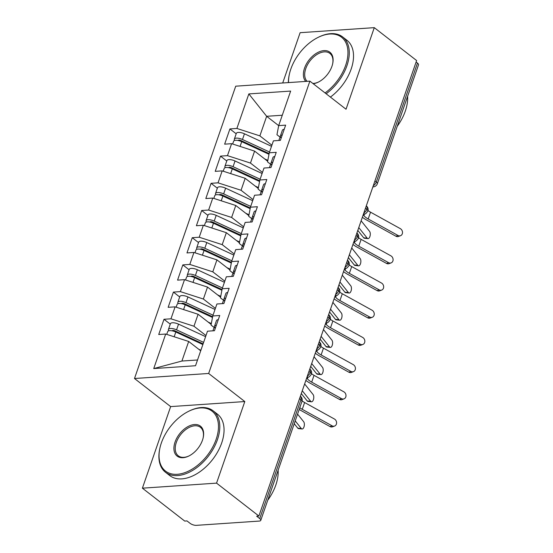 <?xml version="1.0" encoding="UTF-8"?>
<svg xmlns="http://www.w3.org/2000/svg" width="553" height="553" viewBox="0 0 553 553"><rect width="100%" height="100%" fill="white"/><g stroke="black" fill="none" stroke-linecap="round" stroke-linejoin="round"><path stroke-width="0.83" d="M142.398 488.181L216.555 483.135L244.806 401.554L170.649 406.6L142.398 488.181L184.737 521.078L186.983 520.926L190.073 523.325A4.666 1.77 -160.9 0 0 196.35 525.35L259.267 521.071A4.666 1.77 -160.9 0 0 260.781 520.345A4.666 1.77 -160.9 0 0 259.744 518.59L256.647 516.184L258.894 516.032L416.623 60.547L374.284 27.65L300.127 32.689L282.707 82.985M170.649 406.6L134.497 378.508L235.723 86.185L309.88 81.139L208.654 373.469L134.497 378.508M165.693 334.04L153.734 368.575L195.534 365.733L207.493 331.192L214.46 330.722L219.735 315.493L212.767 315.963L216.907 303.998L223.875 303.528L229.149 288.3L222.182 288.77L226.329 276.811L233.29 276.334L238.564 261.106L231.596 261.583L235.744 249.617L242.712 249.14L247.979 233.912L241.018 234.389L245.159 222.424L252.127 221.947L257.401 206.718L250.433 207.195L254.574 195.23L261.541 194.753L266.816 179.525L259.848 180.001L263.995 168.036L270.956 167.559L276.23 152.331L269.263 152.808L273.41 140.842L280.378 140.365L285.645 125.137L278.684 125.614L290.643 91.079L248.843 93.92L236.884 128.455L229.917 128.932L224.642 144.16L231.61 143.683L227.47 155.649L220.502 156.119L215.228 171.347L222.195 170.877L218.048 182.843L211.08 183.313L205.813 198.541L212.774 198.071L208.633 210.036L201.665 210.506L196.391 225.735L203.359 225.265L199.218 237.23L192.25 237.7L186.976 252.928L193.944 252.458L189.803 264.424L182.836 264.894L177.561 280.122L184.529 279.652L180.382 291.618L173.414 292.088L168.147 307.316L175.107 306.846L170.967 318.811L163.999 319.281L158.725 334.51L165.693 334.04L188.684 341.457L181.909 361.04L197.525 359.975M205.979 335.567L193.958 326.229L198.105 314.263L211.163 324.411M170.967 318.811L193.958 326.229M175.107 306.846L198.105 314.263M215.394 308.374L203.38 299.035L207.52 287.069L220.578 297.217M180.382 291.618L203.38 299.035M184.529 279.652L207.52 287.069M212.767 315.963L211.039 325.067L214.529 327.777M224.808 281.18L212.794 271.841L216.935 259.875L230 270.023M189.803 264.424L212.794 271.841M193.944 252.458L216.935 259.875M222.182 288.77L220.453 297.873L223.944 300.583M234.23 253.986L222.209 244.647L226.35 232.682L239.414 242.829M199.218 237.23L222.209 244.647M203.359 225.265L226.35 232.682M231.596 261.583L229.875 270.68L233.359 273.389M243.645 226.792L231.624 217.453L235.772 205.495L248.829 215.642M208.633 210.036L231.624 217.453M212.774 198.071L235.772 205.495M241.018 234.389L239.29 243.486L242.774 246.196M253.06 199.598L241.046 190.267L245.186 178.301L258.244 188.449M218.048 182.843L241.046 190.267M222.195 170.877L245.186 178.301M250.433 207.195L248.705 216.292L252.196 219.002M262.475 172.405L250.461 163.073L254.601 151.107L267.666 161.255M227.47 155.649L250.461 163.073M231.61 143.683L254.601 151.107M259.848 180.001L258.12 189.105L261.61 191.815M374.927 180.949L376.296 182.006L417.467 63.104L416.105 62.04M417.467 63.104A4.666 1.77 19.1 0 1 418.503 64.86L377.333 183.762A4.666 1.77 19.1 0 0 376.296 182.006A4.666 2.876 127.8 0 1 373.275 185.718M271.896 145.218L259.875 135.879L266.657 116.296L278.677 125.635M236.884 128.455L259.875 135.879M248.843 93.92L266.657 116.296L282.279 115.238M269.263 152.808L267.541 161.911L271.025 164.621M216.555 483.135L258.894 516.032M309.88 81.139L346.033 109.231L374.284 27.65M244.806 401.554L208.654 373.469M200.704 350.796L188.684 341.457M278.684 125.614L276.956 134.718L280.44 137.427M153.734 368.575L181.909 361.04M229.917 128.932L236.186 133.798M363.445 214.108L363.826 214.08C364.911 213.34 364.717 215.442 367.863 211.115A4.666 1.77 -160.9 0 0 367.869 211.087A4.666 1.77 -160.9 0 0 366.833 209.331L365.464 208.274M220.502 156.119L226.765 160.992M211.08 183.313L217.35 188.186M201.665 210.506L207.935 215.38M192.25 237.7L198.52 242.573M182.836 264.894L189.098 269.767M173.414 292.088L179.684 296.961M163.999 319.281L170.269 324.148M354.031 241.302L354.411 241.274C355.489 240.534 355.303 242.629 358.441 238.308A4.666 1.77 -160.9 0 0 358.455 238.281A4.666 1.77 -160.9 0 0 357.411 236.525L356.049 235.467M344.989 268.468A4.666 3.214 -93.9 0 1 344.623 268.468L344.989 268.468C346.074 267.728 345.888 269.823 349.026 265.502A4.666 1.77 -160.9 0 0 349.033 265.475A4.666 1.77 -160.9 0 0 347.996 263.719L346.634 262.661M335.194 295.689L335.574 295.661C336.659 294.922 336.473 297.016 339.611 292.696A4.666 1.77 -160.9 0 0 339.618 292.668A4.666 1.77 -160.9 0 0 338.581 290.913L337.219 289.855M325.779 322.883L326.159 322.855C327.245 322.116 327.051 324.21 330.196 319.883A4.666 1.77 -160.9 0 0 330.203 319.862A4.666 1.77 -160.9 0 0 329.166 318.106L327.798 317.049M316.364 350.077L316.745 350.049C317.823 349.309 317.636 351.404 320.775 347.077A4.666 1.77 -160.9 0 0 320.788 347.056A4.666 1.77 -160.9 0 0 319.745 345.3L318.383 344.243M306.95 377.27L307.323 377.243C308.408 376.496 308.221 378.598 311.36 374.27A4.666 1.77 -160.9 0 0 311.367 374.25A4.666 1.77 -160.9 0 0 310.33 372.494L308.968 371.436M397.98 235.454A3.885 3.27 69.4 0 0 400.524 235.696A3.885 3.27 69.4 0 0 402.508 232.371A3.885 3.27 69.4 0 0 400.331 228.652L370.545 212.179L368.187 218.981L397.98 235.454L395.934 236.221L366.141 219.748A15.553 5.903 19.1 0 1 362.367 217.232M400.524 235.696L398.478 236.463A3.885 3.27 -110.6 0 1 395.934 236.221M278.85 140.469L279.652 138.146A6.221 2.357 19.1 0 1 281.477 137.192M280.73 137.324L280.523 136.909A6.221 2.357 19.1 0 1 280.406 135.969A6.221 2.357 19.1 0 1 282.23 135.015M284.207 129.305A6.221 2.357 -160.9 0 0 282.383 130.259L280.406 135.969M363.224 214.758L363.909 215.635A11.509 4.369 -160.9 0 0 368.187 218.981M368.022 210.534A11.509 4.369 -160.9 0 0 370.545 212.179M268.986 154.287L241.723 141.672A6.221 2.357 -160.9 0 0 235.606 140.303A6.221 2.357 -160.9 0 0 233.594 141.278L232.647 144.015M269.124 153.568L241.011 140.566A2.177 0.83 -160.9 0 0 238.875 140.082A2.177 0.83 -160.9 0 0 238.17 140.421A2.177 0.83 -160.9 0 0 238.149 140.51M269.539 152.02L242.477 139.501A6.221 2.357 -160.9 0 0 236.359 138.132A6.221 2.357 -160.9 0 0 234.348 139.1A6.221 2.357 -160.9 0 0 234.714 140.448M234.348 139.1L236.325 133.391A6.221 2.357 19.1 0 1 238.336 132.423A6.221 2.357 19.1 0 1 244.454 133.791L271.516 146.31M367.973 238.64L364.441 238.246A3.885 1.853 -83.7 0 1 363.687 237.783L367.22 238.17A3.885 1.853 96.3 0 0 367.973 238.64A3.885 1.853 96.3 0 0 370.095 235.827A3.885 1.853 96.3 0 0 369.577 231.375L361.13 220.792M269.111 153.637L259.689 149.863A5.288 2.005 19.1 0 1 257.124 148.446L255.783 147.395M264.638 158.905L267.832 160.377M357.805 230.407L363.687 237.783M367.22 238.17L358.779 227.587M388.559 262.647A3.885 3.27 69.4 0 0 391.102 262.889A3.885 3.27 69.4 0 0 393.093 259.564A3.885 3.27 69.4 0 0 390.916 255.845L361.123 239.373L358.773 246.175L388.559 262.647L386.512 263.415L356.726 246.942A15.553 5.903 19.1 0 1 352.952 244.419M391.102 262.889L389.063 263.657A3.885 3.27 -110.6 0 1 386.512 263.415M269.429 167.663L270.237 165.34A6.221 2.357 19.1 0 1 272.062 164.386M271.316 164.518L271.108 164.103A6.221 2.357 19.1 0 1 270.991 163.163A6.221 2.357 19.1 0 1 272.809 162.209M274.793 156.499A6.221 2.357 -160.9 0 0 272.968 157.453L270.991 163.163M353.802 241.951L354.494 242.829A11.509 4.369 -160.9 0 0 358.773 246.175M358.607 237.728A11.509 4.369 -160.9 0 0 361.123 239.373M379.144 289.841A3.885 3.27 69.4 0 0 381.688 290.076A3.885 3.27 69.4 0 0 383.671 286.758A3.885 3.27 69.4 0 0 381.501 283.039L351.708 266.567L349.358 273.362L379.144 289.841L377.098 290.608L347.312 274.136A15.553 5.903 19.1 0 1 343.531 271.613M381.688 290.076L379.641 290.85A3.885 3.27 -110.6 0 1 377.098 290.608M260.014 194.856L260.822 192.527A6.221 2.357 19.1 0 1 262.64 191.58M261.901 191.711L261.693 191.297A6.221 2.357 19.1 0 1 261.576 190.356A6.221 2.357 19.1 0 1 263.394 189.403M265.371 183.693A6.221 2.357 -160.9 0 0 263.553 184.647L261.576 190.356M344.388 269.145L345.079 270.023A11.509 4.369 -160.9 0 0 349.358 273.362M349.192 264.922A11.509 4.369 -160.9 0 0 351.708 266.567M369.729 317.035A3.885 3.27 69.4 0 0 372.273 317.27A3.885 3.27 69.4 0 0 374.257 313.952A3.885 3.27 69.4 0 0 372.079 310.233L342.293 293.761L339.936 300.555L369.729 317.035L367.683 317.802L337.897 301.33A15.553 5.903 19.1 0 1 334.116 298.807M372.273 317.27L370.227 318.044A3.885 3.27 -110.6 0 1 367.683 317.802M250.599 222.05L251.401 219.721A6.221 2.357 19.1 0 1 253.226 218.774M252.479 218.905L252.279 218.49A6.221 2.357 19.1 0 1 252.154 217.55A6.221 2.357 19.1 0 1 253.979 216.596M255.956 210.887A6.221 2.357 -160.9 0 0 254.131 211.84L252.154 217.55M334.973 296.332L335.657 297.217A11.509 4.369 -160.9 0 0 339.936 300.555M339.77 292.115A11.509 4.369 -160.9 0 0 342.293 293.761M360.314 344.229A3.885 3.27 69.4 0 0 362.858 344.464A3.885 3.27 69.4 0 0 364.842 341.146A3.885 3.27 69.4 0 0 362.664 337.427L332.878 320.954L330.521 327.749L360.314 344.229L358.268 344.996L328.475 328.517A15.553 5.903 19.1 0 1 324.701 326M362.858 344.464L360.812 345.231A3.885 3.27 -110.6 0 1 358.268 344.996M241.184 249.244L241.986 246.915A6.221 2.357 19.1 0 1 243.811 245.961M243.064 246.099L242.857 245.684A6.221 2.357 19.1 0 1 242.739 244.744A6.221 2.357 19.1 0 1 244.564 243.79M246.541 238.08A6.221 2.357 -160.9 0 0 244.716 239.027L242.739 244.744M325.558 323.526L326.242 324.411A11.509 4.369 -160.9 0 0 330.521 327.749M330.355 319.309A11.509 4.369 -160.9 0 0 332.878 320.954M259.564 181.481L232.308 168.865A6.221 2.357 -160.9 0 0 226.191 167.497A6.221 2.357 -160.9 0 0 224.179 168.471L223.225 171.209M259.703 180.762L231.596 167.753A2.177 0.83 -160.9 0 0 229.454 167.276A2.177 0.83 -160.9 0 0 228.755 167.614A2.177 0.83 -160.9 0 0 228.735 167.704M260.124 179.213L233.062 166.695A6.221 2.357 -160.9 0 0 226.944 165.326A6.221 2.357 -160.9 0 0 224.933 166.294A6.221 2.357 -160.9 0 0 225.299 167.642M224.933 166.294L226.91 160.584A6.221 2.357 19.1 0 1 228.921 159.617A6.221 2.357 19.1 0 1 235.039 160.978L262.101 173.504M358.558 265.834L355.019 265.44A3.885 1.853 -83.7 0 1 354.273 264.977L357.805 265.364A3.885 1.853 96.3 0 0 358.558 265.834A3.885 1.853 96.3 0 0 360.68 263.021A3.885 1.853 96.3 0 0 360.162 258.569L351.715 247.986M259.689 180.831L250.274 177.057A5.288 2.005 19.1 0 1 247.703 175.64L246.368 174.589M255.223 186.098L258.41 187.571M348.383 257.601L354.273 264.977M357.805 265.364L349.365 254.781M250.15 208.675L222.887 196.059A6.221 2.357 -160.9 0 0 216.776 194.691A6.221 2.357 -160.9 0 0 214.764 195.658L213.811 198.403M250.288 207.956L222.182 194.946A2.177 0.83 -160.9 0 0 220.039 194.469A2.177 0.83 -160.9 0 0 219.334 194.808A2.177 0.83 -160.9 0 0 219.32 194.898M250.703 206.407L223.64 193.889A6.221 2.357 -160.9 0 0 217.529 192.52A6.221 2.357 -160.9 0 0 215.518 193.488A6.221 2.357 -160.9 0 0 215.884 194.829M215.518 193.488L217.495 187.778A6.221 2.357 19.1 0 1 219.506 186.803A6.221 2.357 19.1 0 1 225.617 188.172L252.68 200.698M349.137 293.028L345.604 292.634A3.885 1.853 -83.7 0 1 344.851 292.171L348.39 292.558A3.885 1.853 96.3 0 0 349.137 293.028A3.885 1.853 96.3 0 0 351.266 290.214A3.885 1.853 96.3 0 0 350.74 285.763L342.3 275.18M250.274 208.025L240.852 204.251A5.288 2.005 19.1 0 1 238.288 202.827L236.954 201.783M245.809 213.292L248.995 214.764M338.968 284.795L344.851 292.171M348.39 292.558L339.943 281.975M240.735 235.868L213.472 223.253A6.221 2.357 -160.9 0 0 207.354 221.884A6.221 2.357 -160.9 0 0 205.343 222.852L204.396 225.596M240.873 235.149L212.767 222.14A2.177 0.83 -160.9 0 0 210.624 221.663A2.177 0.83 -160.9 0 0 209.919 222.002A2.177 0.83 -160.9 0 0 209.905 222.092M241.288 233.601L214.225 221.076A6.221 2.357 -160.9 0 0 208.108 219.714A6.221 2.357 -160.9 0 0 206.096 220.682A6.221 2.357 -160.9 0 0 206.469 222.023M206.096 220.682L208.073 214.972A6.221 2.357 19.1 0 1 210.085 213.997A6.221 2.357 19.1 0 1 216.202 215.366L243.265 227.891M339.722 320.215L336.189 319.828A3.885 1.853 -83.7 0 1 335.436 319.364L338.968 319.752A3.885 1.853 96.3 0 0 339.722 320.215A3.885 1.853 96.3 0 0 341.851 317.408A3.885 1.853 96.3 0 0 341.325 312.957L332.885 302.373M240.859 235.219L231.437 231.444A5.288 2.005 19.1 0 1 228.873 230.02L227.532 228.977M236.387 240.486L239.58 241.958M329.553 311.989L335.436 319.364M338.968 319.752L330.528 309.168M231.32 263.062L204.057 250.447A6.221 2.357 -160.9 0 0 197.939 249.078A6.221 2.357 -160.9 0 0 195.928 250.046L194.981 252.79M231.458 262.343L203.345 249.334A2.177 0.83 -160.9 0 0 201.209 248.857A2.177 0.83 -160.9 0 0 200.504 249.196A2.177 0.83 -160.9 0 0 200.483 249.285M231.873 260.795L204.81 248.269A6.221 2.357 -160.9 0 0 198.693 246.901A6.221 2.357 -160.9 0 0 196.681 247.875A6.221 2.357 -160.9 0 0 197.055 249.216M196.681 247.875L198.658 242.159A6.221 2.357 19.1 0 1 200.67 241.191A6.221 2.357 19.1 0 1 206.787 242.56L233.85 255.085M330.307 347.408L326.775 347.021A3.885 1.853 -83.7 0 1 326.021 346.558L329.553 346.945A3.885 1.853 96.3 0 0 330.307 347.408A3.885 1.853 96.3 0 0 332.429 344.602A3.885 1.853 96.3 0 0 331.911 340.15L323.464 329.56M231.444 262.412L222.023 258.638A5.288 2.005 19.1 0 1 219.458 257.214L218.117 256.17M226.972 267.673L230.166 269.152M320.139 339.183L326.021 346.558M329.553 346.945L321.113 336.362M325.074 92.945A37.95 23.406 -52.2 0 0 345.66 65.344A37.95 23.406 -52.2 0 0 318.224 37.334A37.95 23.406 -52.2 0 0 290.83 69.07A37.95 23.406 -52.2 0 0 289.302 74.565A37.95 23.406 -52.2 0 0 288.535 82.591M318.224 37.334L318.805 37.051A38.883 23.979 127.8 0 1 342.68 36.954A38.883 23.979 127.8 0 1 346.918 65.745A38.883 23.979 127.8 0 1 326.152 93.782M305.761 81.422A18.975 11.703 127.8 0 1 304.537 68.137A18.975 11.703 127.8 0 1 322.821 50.752A18.975 11.703 127.8 0 1 332.719 63.526A18.975 11.703 127.8 0 1 331.952 66.27A18.975 11.703 127.8 0 1 318.252 82.141A18.975 11.703 127.8 0 1 313.205 83.724M332.65 63.844A18.042 11.129 -52.2 0 0 329.892 53.413A18.042 11.129 -52.2 0 0 305.788 68.544A18.042 11.129 -52.2 0 0 307.109 81.326M312.853 83.448A18.042 11.129 -52.2 0 0 318.549 81.996M407.609 96.312A38.883 23.979 127.8 0 1 405.301 111.112A38.883 23.979 127.8 0 1 397.234 126.298M342.68 36.954L346.931 40.258A38.883 23.979 127.8 0 1 351.169 69.049A38.883 23.979 127.8 0 1 330.411 97.086M288.369 82.604A38.883 23.979 127.8 0 1 289.164 75.201L289.302 74.565M216.182 439.248A37.95 23.406 -52.2 0 0 188.753 411.245A37.95 23.406 -52.2 0 0 161.352 442.974A37.95 23.406 -52.2 0 0 159.824 448.476A37.95 23.406 -52.2 0 0 179.614 474.018A37.95 23.406 -52.2 0 0 216.182 439.248M188.753 411.245L189.326 410.962A38.883 23.979 127.8 0 1 213.202 410.865A38.883 23.979 127.8 0 1 217.44 439.656A38.883 23.979 127.8 0 1 165.492 472.262A38.883 23.979 127.8 0 1 159.693 449.105L159.824 448.476M202.474 440.181A18.975 11.703 127.8 0 1 188.78 456.045A18.975 11.703 127.8 0 1 175.059 442.047A18.975 11.703 127.8 0 1 193.35 424.663A18.975 11.703 127.8 0 1 203.241 437.43A18.975 11.703 127.8 0 1 202.474 440.181M203.172 437.755A18.042 11.129 -52.2 0 0 200.414 427.317A18.042 11.129 -52.2 0 0 176.317 442.448A18.042 11.129 -52.2 0 0 178.28 455.81A18.042 11.129 -52.2 0 0 189.071 455.9M278.138 470.223A38.883 23.979 127.8 0 1 275.823 485.016A38.883 23.979 127.8 0 1 267.756 500.202M213.202 410.865L217.453 414.169A38.883 23.979 127.8 0 1 221.691 442.96A38.883 23.979 127.8 0 1 169.75 475.573L165.492 472.262M350.892 371.416A3.885 3.27 69.4 0 0 353.436 371.657A3.885 3.27 69.4 0 0 355.427 368.339A3.885 3.27 69.4 0 0 353.249 364.621L323.464 348.148L321.106 354.943L350.892 371.416L348.846 372.19L319.06 355.71A15.553 5.903 19.1 0 1 315.286 353.194M353.436 371.657L351.397 372.425A3.885 3.27 -110.6 0 1 348.846 372.19M231.762 276.438L232.571 274.108A6.221 2.357 19.1 0 1 234.396 273.154M233.649 273.293L233.442 272.878A6.221 2.357 19.1 0 1 233.325 271.938A6.221 2.357 19.1 0 1 235.149 270.984M237.126 265.274A6.221 2.357 -160.9 0 0 235.302 266.221L233.325 271.938M316.136 350.72L316.828 351.604A11.509 4.369 -160.9 0 0 321.106 354.943M320.94 346.503A11.509 4.369 -160.9 0 0 323.464 348.148M221.905 290.256L194.642 277.641A6.221 2.357 -160.9 0 0 188.525 276.272A6.221 2.357 -160.9 0 0 186.513 277.24L185.559 279.984M222.036 289.537L193.93 276.528A2.177 0.83 -160.9 0 0 191.787 276.051A2.177 0.83 -160.9 0 0 191.089 276.389A2.177 0.83 -160.9 0 0 191.068 276.479M222.458 287.989L195.396 275.463A6.221 2.357 -160.9 0 0 189.278 274.094A6.221 2.357 -160.9 0 0 187.267 275.069A6.221 2.357 -160.9 0 0 187.633 276.41M187.267 275.069L189.244 269.352A6.221 2.357 19.1 0 1 191.255 268.385A6.221 2.357 19.1 0 1 197.373 269.753L224.435 282.279M320.892 374.602L317.353 374.215A3.885 1.853 -83.7 0 1 316.606 373.752L320.139 374.139A3.885 1.853 96.3 0 0 320.892 374.602A3.885 1.853 96.3 0 0 323.014 371.789A3.885 1.853 96.3 0 0 322.496 367.337L314.049 356.754M222.023 289.606L212.608 285.832A5.288 2.005 19.1 0 1 210.036 284.408L208.702 283.364M217.557 294.867L220.744 296.346M310.717 366.376L316.606 373.752M320.139 374.139L311.698 363.556M341.478 398.609A3.885 3.27 69.4 0 0 344.021 398.851A3.885 3.27 69.4 0 0 346.005 395.526A3.885 3.27 69.4 0 0 343.835 391.814L314.042 375.342L311.692 382.137L341.478 398.609L339.431 399.384L309.645 382.904A15.553 5.903 19.1 0 1 305.864 380.388M344.021 398.851L341.975 399.619A3.885 3.27 -110.6 0 1 339.431 399.384M222.347 303.632L223.156 301.302A6.221 2.357 19.1 0 1 224.974 300.348M224.235 300.486L224.027 300.072A6.221 2.357 19.1 0 1 223.91 299.125A6.221 2.357 19.1 0 1 225.728 298.178M227.705 292.461A6.221 2.357 -160.9 0 0 225.887 293.415L223.91 299.125M306.721 377.913L307.413 378.791A11.509 4.369 -160.9 0 0 311.692 382.137M311.526 373.697A11.509 4.369 -160.9 0 0 314.042 375.342M212.483 317.45L185.22 304.834A6.221 2.357 -160.9 0 0 179.11 303.466A6.221 2.357 -160.9 0 0 177.098 304.433L176.144 307.178M212.622 316.724L184.515 303.721A2.177 0.83 -160.9 0 0 182.372 303.244A2.177 0.83 -160.9 0 0 181.667 303.583A2.177 0.83 -160.9 0 0 181.654 303.673M213.036 315.182L185.974 302.657A6.221 2.357 -160.9 0 0 179.863 301.288A6.221 2.357 -160.9 0 0 177.852 302.256A6.221 2.357 -160.9 0 0 178.218 303.604M177.852 302.256L179.829 296.546A6.221 2.357 19.1 0 1 181.84 295.579A6.221 2.357 19.1 0 1 187.951 296.947L215.013 309.466M311.477 401.796L307.938 401.409A3.885 1.853 -83.7 0 1 307.185 400.946L310.724 401.333A3.885 1.853 96.3 0 0 311.477 401.796A3.885 1.853 96.3 0 0 313.599 398.983A3.885 1.853 96.3 0 0 313.074 394.531L304.634 383.948M212.608 316.8L203.186 313.026A5.288 2.005 19.1 0 1 200.621 311.602L199.287 310.558M208.142 322.06L211.329 323.54M301.302 393.57L307.185 400.946M310.724 401.333L302.277 390.75M332.063 425.803A3.885 3.27 69.4 0 0 334.606 426.045A3.885 3.27 69.4 0 0 336.59 422.72A3.885 3.27 69.4 0 0 334.413 419.008L304.627 402.536L302.27 409.331L332.063 425.803L330.017 426.57L300.231 410.098A15.553 5.903 19.1 0 1 299.166 409.483M334.606 426.045L332.56 426.812A3.885 3.27 -110.6 0 1 330.017 426.57M212.933 330.825L213.734 328.496A6.221 2.357 19.1 0 1 215.559 327.542M214.813 327.68L214.612 327.265A6.221 2.357 19.1 0 1 214.488 326.318A6.221 2.357 19.1 0 1 216.313 325.371M218.29 319.655A6.221 2.357 -160.9 0 0 216.472 320.609L214.488 326.318M302.104 400.89A11.509 4.369 -160.9 0 0 304.627 402.536M299.781 407.713A11.509 4.369 -160.9 0 0 302.27 409.331M202.868 344.547L175.806 332.028A6.221 2.357 -160.9 0 0 169.688 330.659A6.221 2.357 -160.9 0 0 167.677 331.627L166.73 334.371M203.103 343.869L175.101 330.915A2.177 0.83 -160.9 0 0 172.958 330.438A2.177 0.83 -160.9 0 0 172.253 330.777A2.177 0.83 -160.9 0 0 172.239 330.867M203.622 342.376L176.559 329.851A6.221 2.357 -160.9 0 0 170.442 328.482A6.221 2.357 -160.9 0 0 168.43 329.45A6.221 2.357 -160.9 0 0 168.803 330.798M168.43 329.45L170.407 323.74A6.221 2.357 19.1 0 1 172.418 322.772A6.221 2.357 19.1 0 1 178.536 324.141L205.598 336.659M302.056 428.99L298.523 428.603A3.885 1.853 -83.7 0 1 297.77 428.14L301.309 428.527A3.885 1.853 96.3 0 0 302.056 428.99A3.885 1.853 96.3 0 0 304.185 426.176A3.885 1.853 96.3 0 0 303.659 421.725L297.569 414.093M203.075 343.945L193.771 340.219A5.288 2.005 19.1 0 1 191.207 338.795L189.866 337.752M198.721 349.254L200.891 350.256M294.244 423.716L297.77 428.14M301.309 428.527L295.219 420.895M259.744 518.59L300.915 399.688L299.553 398.63M260.781 520.345L301.952 401.443A4.666 1.77 -160.9 0 0 300.915 399.688A4.666 2.876 127.8 0 0 300.403 396.231L300.383 396.218M367.869 211.087A4.666 4.666 0 0 0 366.321 205.882A4.666 2.876 127.8 0 1 366.833 209.331A4.666 2.876 127.8 0 1 363.86 212.912M377.333 183.762A4.666 4.666 0 0 1 373.24 186.886A4.666 3.214 -93.9 0 1 372.874 186.886M358.455 238.281A4.666 4.666 0 0 0 356.906 233.076A4.666 2.876 127.8 0 1 357.411 236.525A4.666 2.876 127.8 0 1 354.445 240.106M363.826 214.08A4.666 3.214 -93.9 0 1 363.459 214.08M349.033 265.475A4.666 4.666 0 0 0 347.491 260.263A4.666 2.876 127.8 0 1 347.996 263.719A4.666 2.876 127.8 0 1 345.031 267.299M354.411 241.274A4.666 3.214 -93.9 0 1 354.038 241.274M339.618 292.668A4.666 4.666 0 0 0 338.07 287.456L338.049 287.442A4.666 2.876 127.8 0 1 338.581 290.913A4.666 2.876 127.8 0 1 335.609 294.493M330.203 319.862A4.666 4.666 0 0 0 328.655 314.65A4.666 2.876 127.8 0 1 329.166 318.106A4.666 2.876 127.8 0 1 326.194 321.687M335.574 295.661A4.666 3.214 -93.9 0 1 335.208 295.655M320.788 347.056A4.666 4.666 0 0 0 319.24 341.844A4.666 2.876 127.8 0 1 319.745 345.3A4.666 2.876 127.8 0 1 316.779 348.881M326.159 322.855A4.666 3.214 -93.9 0 1 325.793 322.848M311.367 374.25A4.666 4.666 0 0 0 309.825 369.038L309.804 369.024A4.666 2.876 127.8 0 1 310.33 372.494A4.666 2.876 127.8 0 1 307.364 376.075M316.745 350.049A4.666 3.214 -93.9 0 1 316.371 350.042M307.323 377.243A4.666 3.214 -93.9 0 1 306.956 377.236M364.475 213.99L363.909 215.635M242.477 139.501L244.454 133.791M238.841 140.662L239.048 140.075M240.078 146.421L241.723 141.672M355.061 241.184L354.494 242.829M345.646 268.378L345.079 270.023M336.231 295.572L335.657 297.217M326.816 322.765L326.242 324.411M233.062 166.695L235.039 160.978M229.426 167.856L229.626 167.269M230.663 173.607L232.308 168.865M223.64 193.889L225.617 188.172M220.011 195.05L220.212 194.462M221.248 200.801L222.887 196.059M214.225 221.076L216.202 215.366M210.596 222.244L210.797 221.656M211.827 227.995L213.472 223.253M204.81 248.269L206.787 242.56M201.174 249.438L201.382 248.85M202.412 255.189L204.057 250.447M317.394 349.959L316.828 351.604M195.396 275.463L197.373 269.753M191.76 276.631L191.96 276.044M192.997 282.383L194.642 277.641M307.98 377.153L307.413 378.791M185.974 302.657L187.951 296.947M182.345 303.825L182.545 303.238M183.582 309.576L185.22 304.834M176.559 329.851L178.536 324.141M172.93 331.019L173.13 330.431M174.16 336.77L175.806 332.028M373.24 186.886L372.86 186.914M301.952 401.443A4.666 4.666 0 0 0 300.403 396.231"/></g></svg>
